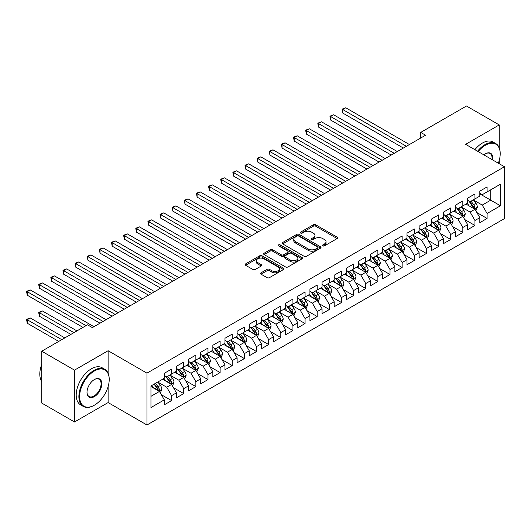 <?xml version="1.0" encoding="UTF-8"?>
<svg xmlns="http://www.w3.org/2000/svg" width="531" height="531" viewBox="0 0 531 531"><rect width="100%" height="100%" fill="white"/><g stroke="black" fill="none" stroke-linecap="round" stroke-linejoin="round"><path stroke-width="0.8" d="M322.821 245.866A1.181 0.684 0 0 0 324.494 245.866L337.145 238.558A1.686 0.976 0 0 0 337.643 237.875A1.686 0.976 0 0 0 337.145 237.184L315.706 224.805A1.686 0.976 0 0 0 313.323 224.805L300.665 232.113A1.181 0.684 0 0 0 300.32 232.598A1.181 0.684 0 0 0 300.665 233.076A1.181 0.684 0 0 0 302.338 233.076L303.971 232.133A5.39 3.113 0 0 1 311.597 232.133L313.383 233.162A5.39 3.113 0 0 1 314.963 235.366A5.39 3.113 0 0 1 313.383 237.563L311.743 238.512A1.181 0.684 0 0 0 311.398 238.99A1.181 0.684 0 0 0 311.743 239.474A1.181 0.684 0 0 0 313.416 239.474L315.049 238.525A5.39 3.113 0 0 1 322.675 238.525L324.461 239.561A5.39 3.113 0 0 1 326.041 241.758A5.39 3.113 0 0 1 324.461 243.961L322.821 244.904A1.181 0.684 0 0 0 322.476 245.388A1.181 0.684 0 0 0 322.821 245.866L322.821 244.904M261.033 272.808A1.686 0.976 0 0 0 260.542 273.498A1.686 0.976 0 0 0 261.033 274.182L267.047 277.653A1.686 0.976 0 0 0 269.429 277.653L283.488 269.542A1.686 0.976 0 0 0 283.979 268.852A1.686 0.976 0 0 0 283.488 268.168L262.048 255.789A1.686 0.976 0 0 0 259.666 255.789L245.607 263.9A1.686 0.976 0 0 0 245.116 264.591A1.686 0.976 0 0 0 245.607 265.281L252.875 269.476A1.686 0.976 0 0 0 255.258 269.476L261.272 265.998A1.686 0.976 0 0 0 261.763 265.314A1.686 0.976 0 0 0 261.272 264.624L257.668 262.546A4.507 2.602 0 0 1 256.347 260.708A4.507 2.602 0 0 1 259.128 258.298A4.507 2.602 0 0 1 264.04 258.862L278.158 267.013A4.507 2.602 0 0 1 279.479 268.852A4.507 2.602 0 0 1 276.691 271.255A4.507 2.602 0 0 1 271.786 270.691L269.429 269.336A1.686 0.976 0 0 0 267.047 269.336L261.033 272.808L261.033 274.182M108.118 373.207L108.118 350.725L74.506 370.134L41.743 351.217L87.489 324.806L92.348 327.607L425.57 135.219L420.718 132.418L420.718 138.027M108.118 350.725L146.954 373.147L504.45 166.747L504.45 218.593L146.954 424.992L146.954 373.147M499.233 147.764L499.233 124.924L465.621 144.332L504.45 166.747M499.233 124.924L466.47 106.008L420.718 132.418M304.09 256.267A1.686 0.976 0 0 0 306.473 256.267L320.532 248.156A1.686 0.976 0 0 0 321.023 247.466A1.686 0.976 0 0 0 320.532 246.782L299.092 234.403A1.686 0.976 0 0 0 296.71 234.403L282.651 242.514A1.686 0.976 0 0 0 282.16 243.205A1.686 0.976 0 0 0 282.651 243.888L304.09 256.267M279.014 246.125A1.181 0.684 0 0 1 280.209 246.291L280.209 244.891L302.006 257.475A1.686 0.976 0 0 1 302.504 258.159A1.686 0.976 0 0 1 302.006 258.849L287.955 266.96A1.686 0.976 0 0 1 285.572 266.96L264.133 254.581L270.146 251.136L270.146 249.736L264.133 253.207A1.686 0.976 0 0 0 263.635 253.898A1.686 0.976 0 0 0 264.133 254.581L264.133 253.207M270.146 251.136A1.686 0.976 0 0 1 272.529 251.136L272.529 249.736A1.686 0.976 0 0 0 270.146 249.736M272.529 249.736L281.224 254.754A1.686 0.976 0 0 0 283.607 254.754L287.596 252.451A1.686 0.976 0 0 0 288.087 251.767A1.686 0.976 0 0 0 287.596 251.077L278.543 245.853A1.181 0.684 0 0 1 278.198 245.368A1.181 0.684 0 0 1 278.928 244.738A1.181 0.684 0 0 1 280.209 244.891M479.818 193.861L490.737 200.167L490.737 189.799L500.448 184.197L487.1 191.903L487.1 186.925L479.818 191.133L479.818 196.105L474.96 198.906L474.96 193.934L467.678 198.136L467.678 203.107L462.826 205.915L462.826 200.937L455.545 205.145L455.545 210.117L450.693 212.918L450.693 207.946L443.412 212.148L443.412 217.126L438.56 219.927L438.56 214.949L431.278 219.157L431.278 224.128L426.42 226.929L426.42 221.958L419.138 226.16L419.138 231.138L414.286 233.939L414.286 228.961L407.005 233.169L407.005 238.14L402.153 240.941L402.153 235.97L394.872 240.171L394.872 245.149L390.019 247.95L390.019 242.972L382.738 247.18L382.738 252.152L377.88 254.953L377.88 249.982L370.598 254.183L370.598 259.161L365.746 261.962L365.746 256.984L358.465 261.192L358.465 266.164L353.613 268.965L353.613 263.993L346.331 268.195L346.331 273.173L341.479 275.974L341.479 271.002L334.198 275.204L334.198 280.176L329.339 282.983L329.339 278.005L322.058 282.207L322.058 287.185L317.206 289.986L317.206 285.014L309.925 289.216L309.925 294.187L305.073 296.995L305.073 292.017L297.791 296.218L297.791 301.196L292.939 303.998L292.939 299.026L285.658 303.228L285.658 308.199L280.799 311.007L280.799 306.029L273.518 310.237L273.518 315.208L268.666 318.009L268.666 313.038L261.385 317.239L261.385 322.211L256.533 325.018L256.533 320.04L249.251 324.249L249.251 329.22L244.399 332.021L244.399 327.05L237.118 331.251L237.118 336.229L232.259 339.03L232.259 334.052L224.978 338.26L224.978 343.232L220.126 346.033L220.126 341.061L212.845 345.263L212.845 350.241L207.993 353.042L207.993 348.064L200.711 352.272L200.711 357.244L195.859 360.045L195.859 355.073L188.578 359.275L188.578 364.253L183.719 367.054L183.719 362.076L176.438 366.284L176.438 371.255L171.586 374.056L171.586 369.085L164.305 373.286L164.305 378.264L150.957 385.971L150.957 407.549L164.305 399.843L159.453 391.433L150.957 386.528M500.448 184.197L500.448 205.776L487.1 213.482L482.241 205.072L473.446 199.995M476.845 212.533L487.1 218.453L487.1 213.482M487.1 218.453L479.818 222.655L479.818 217.683L474.96 220.484L470.108 212.081L461.313 206.997M464.711 219.542L474.96 225.463L474.96 220.484M474.96 225.463L467.678 229.664L467.678 224.693L462.826 227.494L457.974 219.084L449.173 214.006M452.571 226.545L462.826 232.465L462.826 227.494M462.826 232.465L455.545 236.673L455.545 231.695L450.693 234.496L445.841 226.093L437.04 221.009M440.438 233.554L450.693 239.474L450.693 234.496M450.693 239.474L443.412 243.676L443.412 238.704L438.56 241.505L433.701 233.096L424.906 228.018M428.305 240.556L438.56 246.477L438.56 241.505M438.56 246.477L431.278 250.685L431.278 245.707L426.42 248.508L421.568 240.105L412.773 235.021M416.171 247.565L426.42 253.486L426.42 248.508M426.42 253.486L419.138 257.688L419.138 252.716L414.286 255.517L409.434 247.107L400.633 242.03M404.031 254.568L414.286 260.489L414.286 255.517M414.286 260.489L407.005 264.697L407.005 259.719L402.153 262.52L397.301 254.117L388.5 249.039M391.898 261.577L402.153 267.498L402.153 262.52M402.153 267.498L394.872 271.699L394.872 266.728L390.019 269.529L385.161 261.119L376.366 256.042M379.765 268.58L390.019 274.5L390.019 269.529M390.019 274.5L382.738 278.709L382.738 273.73L377.88 276.532L373.027 268.128L364.233 263.051M367.631 275.589L377.88 281.51L377.88 276.532M377.88 281.51L370.598 285.711L370.598 280.74L365.746 283.541L360.894 275.131L352.093 270.053M355.491 282.598L365.746 288.512L365.746 283.541M365.746 288.512L358.465 292.72L358.465 287.742L353.613 290.55L348.761 282.14L339.959 277.063M343.358 289.601L353.613 295.521L353.613 290.55M353.613 295.521L346.331 299.723L346.331 294.751L341.479 297.552L336.621 289.143L327.826 284.065M331.225 296.61L341.479 302.531L341.479 297.552M341.479 302.531L334.198 306.732L334.198 301.754L329.339 304.562L324.487 296.152L315.693 291.074M319.091 303.613L329.339 309.533L329.339 304.562M329.339 309.533L322.058 313.735L322.058 308.763L317.206 311.564L312.354 303.155L303.553 298.077M306.951 310.622L317.206 316.542L317.206 311.564M317.206 316.542L309.925 320.744L309.925 315.766L305.073 318.573L300.221 310.164L291.419 305.086M294.818 317.624L305.073 323.545L305.073 318.573M305.073 323.545L297.791 327.746L297.791 322.775L292.939 325.576L288.081 317.173L279.286 312.089M282.684 324.633L292.939 330.554L292.939 325.576M292.939 330.554L285.658 334.756L285.658 329.778L280.799 332.585L275.947 324.175L267.153 319.098M270.551 331.636L280.799 337.557L280.799 332.585M280.799 337.557L273.518 341.758L273.518 336.787L268.666 339.588L263.814 331.185L255.013 326.1M258.411 338.645L268.666 344.566L268.666 339.588M268.666 344.566L261.385 348.767L261.385 343.796L256.533 346.597L251.681 338.187L242.879 333.11M246.278 345.648L256.533 351.568L256.533 346.597M256.533 351.568L249.251 355.777L249.251 350.799L244.399 353.6L239.541 345.196L230.746 340.112M234.144 352.657L244.399 358.578L244.399 353.6M244.399 358.578L237.118 362.779L237.118 357.808L232.259 360.609L227.407 352.199L218.613 347.121M222.011 359.66L232.259 365.58L232.259 360.609M232.259 365.58L224.978 369.788L224.978 364.81L220.126 367.611L215.274 359.208L206.473 354.124M209.871 366.669L220.126 372.589L220.126 367.611M220.126 372.589L212.845 376.791L212.845 371.819L207.993 374.62L203.141 366.211L194.339 361.133M197.738 373.671L207.993 379.592L207.993 374.62M207.993 379.592L200.711 383.8L200.711 378.822L195.859 381.623L191.001 373.22L182.206 368.136M185.604 380.681L195.859 386.601L195.859 381.623M195.859 386.601L188.578 390.803L188.578 385.831L183.719 388.632L178.867 380.223L170.073 375.145M173.471 387.683L183.719 393.604L183.719 388.632M183.719 393.604L176.438 397.812L176.438 392.834L171.586 395.635L166.734 387.232L157.933 382.154M161.331 394.692L171.586 400.613L171.586 395.635M171.586 400.613L164.305 404.814L164.305 399.843M164.305 375.463L166.734 376.864L171.586 374.056M150.957 396.338L159.453 391.433M176.438 368.454L178.867 369.855L183.719 367.054M166.734 387.232L171.586 384.431L162.605 379.24M176.438 392.834L171.586 384.431M188.578 361.445L191.001 362.852L195.859 360.045M178.867 380.223L183.719 377.422L174.745 372.238M188.578 385.831L183.719 377.422M200.711 354.442L203.141 355.843L207.993 353.042M191.001 373.22L195.859 370.419L186.879 365.228M200.711 378.822L195.859 370.419M212.845 347.433L215.274 348.834L220.126 346.033M203.141 366.211L207.993 363.41L199.012 358.226M212.845 371.819L207.993 363.41M224.978 340.431L227.407 341.831L232.259 339.03M215.274 359.208L220.126 356.401L211.146 351.217M224.978 364.81L220.126 356.401M237.118 333.422L239.541 334.822L244.399 332.021M227.407 352.199L232.259 349.398L223.285 344.214M237.118 357.808L232.259 349.398M249.251 326.419L251.681 327.819L256.533 325.018M239.541 345.196L244.399 342.389L235.419 337.205M249.251 350.799L244.399 342.389M261.385 319.41L263.814 320.81L268.666 318.009M251.681 338.187L256.533 335.386L247.552 330.202M261.385 343.796L256.533 335.386M273.518 312.407L275.947 313.808L280.799 311.007M263.814 331.185L268.666 328.377L259.686 323.193M273.518 336.787L268.666 328.377M285.658 305.398L288.081 306.799L292.939 303.998M275.947 324.175L280.799 321.374L271.819 316.191M285.658 329.778L280.799 321.374M297.791 298.395L300.221 299.796L305.073 296.995M288.081 317.173L292.939 314.365L283.959 309.181M297.791 322.775L292.939 314.365M309.925 291.386L312.354 292.787L317.206 289.986M300.221 310.164L305.073 307.363L296.092 302.179M309.925 315.766L305.073 307.363M322.058 284.384L324.487 285.784L329.339 282.983M312.354 303.155L317.206 300.354L308.226 295.17M322.058 308.763L317.206 300.354M334.198 277.374L336.621 278.775L341.479 275.974M324.487 296.152L329.339 293.351L320.359 288.167M334.198 301.754L329.339 293.351M346.331 270.372L348.761 271.772L353.613 268.965M336.621 289.143L341.479 286.342L332.499 281.158M346.331 294.751L341.479 286.342M358.465 263.363L360.894 264.763L365.746 261.962M348.761 282.14L353.613 279.339L344.632 274.155M358.465 287.742L353.613 279.339M370.598 256.36L373.027 257.761L377.88 254.953M360.894 275.131L365.746 272.33L356.766 267.146M370.598 280.74L365.746 272.33M382.738 249.351L385.161 250.751L390.019 247.95M373.027 268.128L377.88 265.327L368.899 260.144M382.738 273.73L377.88 265.327M394.872 242.342L397.301 243.749L402.153 240.941M385.161 261.119L390.019 258.318L381.039 253.134M394.872 266.728L390.019 258.318M407.005 235.339L409.434 236.74L414.286 233.939M397.301 254.117L402.153 251.316L393.172 246.125M407.005 259.719L402.153 251.316M419.138 228.33L421.568 229.737L426.42 226.929M409.434 247.107L414.286 244.306L405.306 239.123M419.138 252.716L414.286 244.306M431.278 221.327L433.701 222.728L438.56 219.927M421.568 240.105L426.42 237.304L417.439 232.113M431.278 245.707L426.42 237.304M443.412 214.318L445.841 215.719L450.693 212.918M433.701 233.096L438.56 230.295L429.579 225.111M443.412 238.704L438.56 230.295M455.545 207.316L457.974 208.716L462.826 205.915M445.841 226.093L450.693 223.285L441.712 218.102M455.545 231.695L450.693 223.285M467.678 200.306L470.108 201.707L474.96 198.906M457.974 219.084L462.826 216.283L453.846 211.099M467.678 224.693L462.826 216.283M479.818 193.304L482.241 194.704L487.1 191.903M470.108 212.081L474.96 209.274L465.979 204.09M479.818 217.683L474.96 209.274M41.743 351.217L41.743 403.062L74.506 421.979L108.118 402.571L146.954 424.992M74.506 370.134L74.506 421.979M499.233 163.734L499.233 160.435M482.241 205.072L490.737 200.167L500.448 205.776M108.118 402.571L108.118 386.601M323.293 246.032L324.461 245.362A5.39 3.113 0 0 0 326.041 243.158L326.041 241.758M314.963 235.366L314.963 236.766A5.39 3.113 0 0 1 313.383 238.963L312.215 239.64M337.125 238.572L315.706 226.206A1.686 0.976 0 0 0 313.323 226.206L301.137 233.242M320.505 248.169L299.092 235.804A1.686 0.976 0 0 0 296.71 235.804L282.678 243.902M317.551 247.95A1.181 0.684 0 0 0 317.896 247.466A1.181 0.684 0 0 0 317.551 246.988L298.734 236.122A1.181 0.684 0 0 0 297.068 236.122L295.336 237.118A5.39 3.113 0 0 0 293.762 239.315A5.39 3.113 0 0 0 295.336 241.519L308.199 248.946A5.39 3.113 0 0 0 315.826 248.946L317.551 247.95L317.551 249.351A1.181 0.684 0 0 0 317.896 248.866L317.896 247.466M293.762 239.315L293.762 240.722A5.39 3.113 0 0 0 295.336 242.919L295.336 241.519M317.551 249.351L315.826 250.347A5.39 3.113 0 0 1 308.199 250.347L295.336 242.919M272.529 251.136L281.224 256.154A1.686 0.976 0 0 0 283.607 256.154L287.596 253.851A1.686 0.976 0 0 0 288.087 253.168L288.087 251.767M280.209 246.291L301.986 258.862M290.245 259.964A4.507 2.602 0 0 0 295.156 260.529A4.507 2.602 0 0 0 297.937 258.126A4.507 2.602 0 0 0 296.617 256.287L291.645 253.413A1.686 0.976 0 0 0 289.262 253.413L285.273 255.716A1.686 0.976 0 0 0 284.782 256.407A1.686 0.976 0 0 0 285.273 257.097L290.245 259.964L290.245 261.365A4.507 2.602 0 0 0 295.156 261.929A4.507 2.602 0 0 0 297.937 259.526L297.937 258.126M284.782 256.407L284.782 257.807A1.686 0.976 0 0 0 285.273 258.497L285.273 257.097M290.245 261.365L285.273 258.497M279.479 268.852L279.479 270.252A4.507 2.602 0 0 1 276.691 272.662A4.507 2.602 0 0 1 271.786 272.098L269.429 270.737A1.686 0.976 0 0 0 267.047 270.737L261.053 274.195M256.347 260.708L256.347 262.108A4.507 2.602 0 0 0 257.668 263.947L257.668 262.546M261.252 266.011L257.668 263.947M283.461 269.556L262.048 257.19A1.686 0.976 0 0 0 259.666 257.19L245.634 265.294M475.862 210.834L477.362 207.163A4.547 2.628 -120 0 0 475.915 203.287L473.333 199.848M469.225 205.968L467.267 203.346M342.727 141.06L379.094 162.055L318.454 127.048L318.454 123.544L321.494 121.791L385.161 158.55M474.103 208.783L474.906 207.355A4.547 2.628 -120 0 0 473.606 204.621L471.03 201.176M469.557 201.395L472.743 205.643A2.316 1.341 60 0 1 473.161 206.347L474.906 207.355M468.76 200.93L472.152 205.457A4.547 2.628 60 0 1 473.453 208.192L473.546 208.457M406.401 146.29L342.727 109.532L345.761 107.78L409.434 144.538M403.368 148.043L342.727 113.037L342.727 109.532L342.057 109.147L345.761 107.78M342.727 113.037L342.057 109.147M463.722 217.836L465.229 214.166A4.547 2.628 -120 0 0 463.775 210.296L461.2 206.851M457.091 212.971L455.133 210.356M330.594 148.063L366.961 169.064L306.321 134.051L306.321 130.546L309.354 128.794L373.027 165.559M461.97 215.785L462.773 214.358A4.547 2.628 -120 0 0 461.472 211.623L458.897 208.185M457.423 208.398L460.609 212.646A2.316 1.341 60 0 1 461.027 213.349L462.773 214.358M456.62 207.94L460.019 212.466A4.547 2.628 60 0 1 461.32 215.201L461.412 215.467M451.589 224.845L453.096 221.175A4.547 2.628 -120 0 0 451.642 217.298L449.067 213.86M444.958 219.98L443 217.365M318.454 155.072L354.827 176.066L294.187 141.06L294.187 137.556L297.221 135.803L360.894 172.562M449.837 222.794L450.64 221.367A4.547 2.628 -120 0 0 449.339 218.633L446.757 215.188M445.29 215.407L448.469 219.655A2.316 1.341 60 0 1 448.894 220.358L450.64 221.367M444.487 214.942L447.879 219.469A4.547 2.628 60 0 1 449.186 222.21L449.272 222.469M394.267 153.3L330.594 116.535L333.627 114.782L397.301 151.547M391.228 155.052L330.594 120.039L330.594 116.535L329.924 116.15L333.627 114.782M330.594 120.039L329.924 116.15M382.128 160.302L317.79 123.159L321.494 121.791M318.454 127.048L317.79 123.159M498.324 163.209A20.935 12.087 120 0 0 500.202 153.791A20.935 12.087 120 0 0 485.4 145.242A20.935 12.087 120 0 0 478.179 151.581M477.548 151.216A21.452 12.386 -60 0 1 485.035 144.611A21.452 12.386 -60 0 1 495.762 143.549A21.452 12.386 -60 0 1 500.202 153.366A21.452 12.386 -60 0 1 500.202 153.578M483.86 154.86A10.467 6.047 -60 0 1 485.4 153.791L485.4 153.791A10.467 6.047 -60 0 1 492.642 159.931M491.965 159.539A9.956 5.748 120 0 0 490.013 153.505A9.956 5.748 120 0 0 485.215 153.897M474.873 149.676A21.452 12.386 -60 0 1 482.367 143.071A21.452 12.386 -60 0 1 493.093 142.009L495.762 143.549M94.047 405.379L94.412 405.166A20.935 12.087 120 0 0 109.213 379.526A20.935 12.087 120 0 0 94.412 370.977A20.935 12.087 120 0 0 79.604 396.617A20.935 12.087 120 0 0 94.412 405.166L94.047 405.379A21.452 12.386 -60 0 1 83.321 406.441A21.452 12.386 -60 0 1 80.028 389.25A21.452 12.386 -60 0 1 94.047 370.346A21.452 12.386 -60 0 1 104.773 369.284A21.452 12.386 -60 0 1 109.213 379.101A21.452 12.386 -60 0 1 109.213 379.313M94.412 379.526L94.412 379.526A10.467 6.047 -60 0 1 101.813 383.8A10.467 6.047 -60 0 1 94.412 396.617A10.467 6.047 -60 0 1 87.004 392.343A10.467 6.047 -60 0 1 94.412 379.526L94.412 379.526M87.011 392.13A9.956 5.748 120 0 0 89.069 396.484A9.956 5.748 120 0 0 94.047 395.987A9.956 5.748 120 0 0 100.545 387.218A9.956 5.748 120 0 0 99.025 379.24A9.956 5.748 120 0 0 94.226 379.632M41.743 381.51A21.452 12.386 -60 0 1 41.743 364.366M83.321 406.441L80.652 404.901A21.452 12.386 -60 0 1 77.36 387.71A21.452 12.386 -60 0 1 91.372 368.806A21.452 12.386 -60 0 1 102.098 367.744L104.773 369.284M439.456 231.848L440.962 228.177A4.547 2.628 -120 0 0 439.509 224.308L436.933 220.863M432.825 226.983L430.86 224.367M306.321 162.074L342.687 183.076L282.054 148.063L282.054 144.558L285.087 142.812L348.761 179.571M437.703 229.797L438.506 228.37A4.547 2.628 -120 0 0 437.205 225.635L434.623 222.197M433.15 222.409L436.336 226.657A2.316 1.341 60 0 1 436.761 227.368L438.506 228.37M432.353 221.951L435.745 226.478A4.547 2.628 60 0 1 437.046 229.213L437.139 229.478M427.322 238.857L428.822 235.187A4.547 2.628 -120 0 0 427.375 231.31L424.793 227.872M420.685 233.992L418.727 231.377M294.187 169.084L330.554 190.078L269.914 155.072L269.914 151.567L272.954 149.815L336.621 186.573M425.563 236.806L426.366 235.379A4.547 2.628 -120 0 0 425.065 232.644L422.49 229.2M421.017 229.419L424.203 233.667A2.316 1.341 60 0 1 424.621 234.37L426.366 235.379M420.22 228.954L423.612 233.481A4.547 2.628 60 0 1 424.913 236.222L425.006 236.481M369.994 167.311L305.657 130.161L309.354 128.794M306.321 134.051L305.657 130.161M357.861 174.314L293.517 137.171L297.221 135.803M294.187 141.06L293.517 137.171M415.182 245.86L416.689 242.189A4.547 2.628 -120 0 0 415.235 238.319L412.66 234.875M408.551 240.994L406.593 238.379M282.054 176.086L318.421 197.087L257.781 162.074L257.781 158.57L260.814 156.824L324.487 193.583M413.43 243.809L414.233 242.382A4.547 2.628 -120 0 0 412.932 239.647L410.357 236.209M408.883 236.421L412.069 240.676A2.316 1.341 60 0 1 412.487 241.379L414.233 242.382M408.08 235.963L411.479 240.49A4.547 2.628 60 0 1 412.779 243.225L412.872 243.49M345.727 181.323L281.384 144.173L285.087 142.812M282.054 148.063L281.384 144.173M403.049 252.869L404.556 249.198A4.547 2.628 -120 0 0 403.102 245.322L400.527 241.884M396.418 248.004L394.46 245.388M269.914 183.095L306.287 204.09L245.647 169.084L245.647 165.579L248.681 163.827L312.354 200.585M401.297 250.818L402.1 249.391A4.547 2.628 -120 0 0 400.799 246.656L398.217 243.211M396.75 243.43L399.929 247.678A2.316 1.341 60 0 1 400.354 248.382L402.1 249.391M395.947 242.966L399.339 247.499A4.547 2.628 60 0 1 400.646 250.234L400.732 250.493M333.587 188.326L269.25 151.182L272.954 149.815M269.914 155.072L269.25 151.182M390.916 259.871L392.422 256.201A4.547 2.628 -120 0 0 390.969 252.331L388.393 248.886M384.285 255.006L382.32 252.391M257.781 190.098L294.147 211.099L233.514 176.086L233.514 172.588L236.547 170.836L300.221 207.594M389.163 257.827L389.966 256.4A4.547 2.628 -120 0 0 388.665 253.659L386.083 250.22M384.61 250.433L387.796 254.688A2.316 1.341 60 0 1 388.221 255.391L389.966 256.4M383.813 249.975L387.205 254.502A4.547 2.628 60 0 1 388.506 257.236L388.599 257.502M378.782 266.881L380.282 263.21A4.547 2.628 -120 0 0 378.835 259.334L376.253 255.896M372.145 262.015L370.187 259.4M245.647 197.107L282.014 218.102L221.374 183.095L221.374 179.591L224.414 177.839L288.081 214.604M377.023 264.83L377.826 263.403A4.547 2.628 -120 0 0 376.525 260.668L373.95 257.223M372.477 257.442L375.663 261.69A2.316 1.341 60 0 1 376.081 262.394L377.826 263.403M371.68 256.977L375.072 261.511A4.547 2.628 60 0 1 376.373 264.246L376.466 264.504M366.642 273.883L368.149 270.213A4.547 2.628 -120 0 0 366.695 266.343L364.12 262.898M360.011 269.018L358.053 266.403M233.514 204.11L269.881 225.111L209.241 190.098L209.241 186.6L212.274 184.848L275.947 221.606M364.89 271.839L365.693 270.412A4.547 2.628 -120 0 0 364.392 267.67L361.817 264.232M360.343 264.445L363.529 268.699A2.316 1.341 60 0 1 363.947 269.403L365.693 270.412M359.54 263.987L362.938 268.513A4.547 2.628 60 0 1 364.239 271.248L364.332 271.514M354.509 280.892L356.016 277.222A4.547 2.628 -120 0 0 354.562 273.346L351.987 269.907M347.878 276.027L345.92 273.412M221.374 211.119L257.747 232.113L197.107 197.107L197.107 193.603L200.141 191.85L263.814 228.615M352.757 278.841L353.56 277.414A4.547 2.628 -120 0 0 352.259 274.68L349.677 271.241M348.21 271.454L351.389 275.702A2.316 1.341 60 0 1 351.814 276.405L353.56 277.414M347.407 270.989L350.799 275.523A4.547 2.628 60 0 1 352.106 278.257L352.192 278.516M342.376 287.902L343.882 284.224A4.547 2.628 -120 0 0 342.429 280.355L339.853 276.916M335.745 283.03L333.78 280.414M209.241 218.128L245.607 239.123L184.974 204.11L184.974 200.612L188.007 198.859L251.681 235.618M340.623 285.851L341.426 284.424A4.547 2.628 -120 0 0 340.125 281.689L337.543 278.244M336.07 278.456L339.256 282.711A2.316 1.341 60 0 1 339.681 283.415L341.426 284.424M335.273 277.998L338.665 282.525A4.547 2.628 60 0 1 339.966 285.26L340.059 285.525M330.242 294.904L331.742 291.234A4.547 2.628 -120 0 0 330.295 287.357L327.713 283.919M323.605 290.039L321.647 287.424M197.107 225.131L233.474 246.125L172.84 211.119L172.84 207.614L175.874 205.862L239.541 242.627M328.483 292.853L329.286 291.426A4.547 2.628 -120 0 0 327.985 288.691L325.41 285.253M323.937 285.466L327.123 289.714A2.316 1.341 60 0 1 327.541 290.417L329.286 291.426M323.14 285.001L326.532 289.534A4.547 2.628 60 0 1 327.833 292.269L327.926 292.528M318.102 301.913L319.609 298.236A4.547 2.628 -120 0 0 318.155 294.366L315.58 290.928M311.471 297.041L309.513 294.426M184.974 232.14L221.341 253.134L160.701 218.122L160.701 214.624L163.734 212.871L227.407 249.63M316.35 299.862L317.153 298.435A4.547 2.628 -120 0 0 315.852 295.701L313.277 292.256M311.803 292.468L314.989 296.723A2.316 1.341 60 0 1 315.407 297.426L317.153 298.435M311 292.01L314.398 296.537A4.547 2.628 60 0 1 315.699 299.272L315.792 299.537M305.969 308.916L307.476 305.245A4.547 2.628 -120 0 0 306.022 301.376L303.447 297.931M299.338 304.051L297.38 301.435M172.84 239.142L209.207 260.144M304.217 306.865L305.02 305.438A4.547 2.628 -120 0 0 303.719 302.703L301.137 299.265M299.67 299.477L302.849 303.725A2.316 1.341 60 0 1 303.274 304.429L305.02 305.438M298.867 299.013L302.258 303.546A4.547 2.628 60 0 1 303.566 306.281L303.652 306.546M293.835 315.925L295.342 312.255A4.547 2.628 -120 0 0 293.889 308.378L291.313 304.94M287.205 311.053L285.24 308.438M160.701 246.152L197.067 267.146L136.434 232.14L136.434 228.635L139.467 226.883L203.141 263.641M292.083 313.874L292.886 312.447A4.547 2.628 -120 0 0 291.585 309.712L289.003 306.268M287.536 306.48L290.716 310.735A2.316 1.341 60 0 1 291.141 311.438L292.886 312.447M286.733 306.022L290.125 310.549A4.547 2.628 60 0 1 291.426 313.283L291.519 313.549M321.454 195.335L257.117 158.185L260.814 156.824M257.781 162.074L257.117 158.185M309.321 202.338L244.977 165.194L248.681 163.827M245.647 169.084L244.977 165.194M297.187 209.347L232.843 172.197L236.547 170.836M233.514 176.086L232.843 172.197M285.047 216.349L220.71 179.206L224.414 177.839M221.374 183.095L220.71 179.206M272.914 223.359L208.577 186.215L212.274 184.848M209.241 190.098L208.577 186.215M260.781 230.361L196.437 193.218L200.141 191.85M197.107 197.107L196.437 193.218M248.647 237.37L184.303 200.227L188.007 198.859M184.974 204.11L184.303 200.227M236.507 244.379L172.17 207.229L175.874 205.862M172.84 211.119L172.17 207.229M224.374 251.382L160.037 214.239L163.734 212.871M160.701 218.122L160.037 214.239M281.702 322.928L283.202 319.257A4.547 2.628 -120 0 0 281.755 315.387L279.173 311.943M275.065 318.062L273.107 315.447M148.567 253.154L184.934 274.155L124.3 239.142L124.3 235.638L127.334 233.886L191.001 270.651M279.943 320.877L280.746 319.45A4.547 2.628 -120 0 0 279.445 316.715L276.87 313.277M275.397 313.489L278.583 317.737A2.316 1.341 60 0 1 279.001 318.441L280.746 319.45M274.6 313.024L277.992 317.558A4.547 2.628 60 0 1 279.293 320.293L279.386 320.558M212.241 258.391L148.567 221.626L151.6 219.874L215.274 256.639M209.207 260.137L148.567 225.131L148.567 221.626L147.897 221.241L151.6 219.874M148.567 225.131L147.897 221.241M269.562 329.937L271.069 326.266A4.547 2.628 -120 0 0 269.615 322.39L267.04 318.952M262.931 325.072L260.973 322.45M136.434 260.163L172.801 281.158L112.16 246.152L112.16 242.647L115.194 240.895L178.867 277.653M267.81 327.886L268.613 326.459A4.547 2.628 -120 0 0 267.312 323.724L264.737 320.279M263.263 320.498L266.449 324.746A2.316 1.341 60 0 1 266.867 325.45L268.613 326.459M262.46 320.034L265.858 324.56A4.547 2.628 60 0 1 267.159 327.295L267.252 327.561M200.107 265.394L135.763 228.25L139.467 226.883M136.434 232.14L135.763 228.25M257.429 336.939L258.936 333.269A4.547 2.628 -120 0 0 257.482 329.399L254.907 325.954M250.798 332.074L248.84 329.459M124.3 267.166L160.667 288.167L100.027 253.154L100.027 249.65L103.06 247.897L166.734 284.662M255.676 334.888L256.48 333.461A4.547 2.628 -120 0 0 255.179 330.727L252.597 327.288M251.13 327.501L254.309 331.749A2.316 1.341 60 0 1 254.734 332.452L256.48 333.461M250.327 327.036L253.718 331.57A4.547 2.628 60 0 1 255.026 334.304L255.112 334.57M187.967 272.403L123.63 235.253L127.334 233.886M124.3 239.142L123.63 235.253M245.295 343.949L246.802 340.278A4.547 2.628 -120 0 0 245.349 336.402L242.773 332.964M238.665 339.083L236.7 336.468M112.16 274.175L148.527 295.17M243.543 341.898L244.346 340.471A4.547 2.628 -120 0 0 243.045 337.736L240.463 334.291M238.996 334.51L242.176 338.758A2.316 1.341 60 0 1 242.601 339.462L244.346 340.471M238.193 334.045L241.585 338.572A4.547 2.628 60 0 1 242.886 341.314L242.979 341.572M175.834 279.406L111.497 242.262L115.194 240.895M112.16 246.152L111.497 242.262M233.162 350.951L234.662 347.281A4.547 2.628 -120 0 0 233.215 343.411L230.633 339.966M226.525 346.086L224.567 343.471M100.027 281.178L136.394 302.179L75.76 267.166L75.76 263.661L78.794 261.916L142.461 298.674M231.403 348.9L232.206 347.473A4.547 2.628 -120 0 0 230.905 344.738L228.33 341.3M226.856 341.513L230.042 345.761A2.316 1.341 60 0 1 230.461 346.464L232.206 347.473M226.06 341.055L229.452 345.581A4.547 2.628 60 0 1 230.753 348.316L230.846 348.582M163.701 286.415L99.357 249.265L103.06 247.897M100.027 253.154L99.357 249.265M221.022 357.96L222.529 354.29A4.547 2.628 -120 0 0 221.075 350.414L218.5 346.975M214.391 353.095L212.433 350.48M87.894 288.187L124.261 309.181L63.62 274.175L63.62 270.671L66.654 268.918L130.327 305.677M219.27 355.909L220.073 354.482A4.547 2.628 -120 0 0 218.772 351.748L216.197 348.303M214.723 348.522L217.909 352.77A2.316 1.341 60 0 1 218.327 353.473L220.073 354.482M213.927 348.057L217.318 352.584A4.547 2.628 60 0 1 218.619 355.325L218.712 355.584M151.567 293.417L87.894 256.659L90.927 254.907L154.601 291.665M148.534 295.17L87.894 260.163L87.894 256.659L87.223 256.274L90.927 254.907M87.894 260.163L87.223 256.274M208.889 364.963L210.395 361.292A4.547 2.628 -120 0 0 208.942 357.423L206.367 353.978M202.258 360.098L200.3 357.482M75.76 295.19L112.127 316.191L51.487 281.178L51.487 277.673L54.52 275.928L118.194 312.686M207.136 362.912L207.94 361.485A4.547 2.628 -120 0 0 206.639 358.75L204.057 355.312M202.59 355.524L205.769 359.779A2.316 1.341 60 0 1 206.194 360.483L207.94 361.485M201.787 355.066L205.178 359.593A4.547 2.628 60 0 1 206.486 362.328L206.572 362.593M139.427 300.427L75.09 263.276L78.794 261.916M75.76 267.166L75.09 263.276M196.755 371.972L198.262 368.302A4.547 2.628 -120 0 0 196.809 364.425L194.233 360.987M190.125 367.107L188.16 364.492M63.62 302.199L99.987 323.193L39.354 288.187L39.354 284.682L42.387 282.93L106.061 319.689M195.003 369.921L195.806 368.494A4.547 2.628 -120 0 0 194.505 365.759L191.923 362.315M190.456 362.534L193.636 366.782A2.316 1.341 60 0 1 194.061 367.485L195.806 368.494M189.653 362.069L193.045 366.602A4.547 2.628 60 0 1 194.346 369.337L194.439 369.596M127.294 307.429L62.957 270.286L66.654 268.918M63.62 274.175L62.957 270.286M184.622 378.975L186.122 375.304A4.547 2.628 -120 0 0 184.675 371.435L182.093 367.99M177.985 374.109L176.026 371.494M51.487 309.201L83.002 327.401L27.22 295.19L27.22 291.692L30.254 289.939L93.921 326.698M182.863 376.93L183.666 375.497A4.547 2.628 -120 0 0 182.365 372.762L179.79 369.324M178.316 369.536L181.502 373.791A2.316 1.341 60 0 1 181.921 374.494L183.666 375.497M177.52 369.078L180.912 373.605A4.547 2.628 60 0 1 182.213 376.34L182.306 376.605M115.161 314.438L50.817 277.288L54.52 275.928M51.487 281.178L50.817 277.288M172.482 385.984L173.989 382.313A4.547 2.628 -120 0 0 172.535 378.437L169.96 374.999M165.851 381.119L163.893 378.503M76.935 330.899L42.387 310.954L39.354 312.706L39.354 316.21L70.869 334.404M170.73 383.933L171.533 382.506A4.547 2.628 -120 0 0 170.232 379.771L167.657 376.326M166.183 376.545L169.369 380.793A2.316 1.341 60 0 1 169.787 381.497L171.533 382.506M165.387 376.081L168.778 380.614A4.547 2.628 60 0 1 170.079 383.349L170.172 383.608M39.354 316.21L38.683 312.321L73.902 332.652M38.683 312.321L42.387 310.954M103.027 321.441L38.683 284.297L42.387 282.93M39.354 288.187L38.683 284.297M160.349 392.986L161.855 389.316A4.547 2.628 -120 0 0 160.402 385.446L157.826 382.001M153.718 388.121L151.76 385.506M64.802 337.908L30.254 317.963L27.22 319.715L27.22 323.213L58.729 341.413M158.596 390.942L159.4 389.515A4.547 2.628 -120 0 0 158.099 386.774L155.517 383.336M154.382 383.993L157.229 387.803A2.316 1.341 60 0 1 157.654 388.506L159.4 389.515M154.063 384.178L156.638 387.617A4.547 2.628 60 0 1 157.946 390.351L158.032 390.617M27.22 323.213L26.55 319.33L61.762 339.661M26.55 319.33L30.254 317.963M86.035 325.649L26.55 291.3L30.254 289.939M27.22 295.19L26.55 291.3M324.461 245.362L324.461 243.961M311.743 239.474L311.743 238.512M313.383 238.963L313.383 237.563M300.665 233.076L300.665 232.113M313.323 226.206L313.323 224.805M315.706 226.206L315.706 224.805M337.145 238.558L337.145 237.184M282.651 243.888L282.651 242.514M296.71 235.804L296.71 234.403M299.092 235.804L299.092 234.403M320.532 248.156L320.532 246.782M308.199 250.347L308.199 248.946M315.826 250.347L315.826 248.946M281.224 256.154L281.224 254.754M283.607 256.154L283.607 254.754M287.596 253.851L287.596 252.451M302.006 258.849L302.006 257.475M267.047 270.737L267.047 269.336M269.429 270.737L269.429 269.336M271.786 272.098L271.786 270.691M261.272 265.998L261.272 264.624M245.607 265.281L245.607 263.9M259.666 257.19L259.666 255.789M262.048 257.19L262.048 255.789M283.488 269.542L283.488 268.168M474.389 208.948L477.336 207.249M473.606 204.621L475.915 203.287M470.254 206.559L472.152 205.457M462.255 215.951L465.202 214.252M461.472 211.623L463.775 210.296M458.114 213.562L460.019 212.466M450.122 222.96L453.062 221.261M449.339 218.633L451.642 217.298M445.98 220.571L447.879 219.469M437.989 229.963L440.929 228.264M437.205 225.635L439.509 224.308M433.847 227.573L435.745 226.478M425.849 236.972L428.796 235.273M425.065 232.644L427.375 231.31M421.714 234.583L423.612 233.481M413.715 243.975L416.662 242.275M412.932 239.647L415.235 238.319M409.574 241.585L411.479 240.49M401.582 250.984L404.522 249.285M400.799 246.656L403.102 245.322M397.44 248.594L399.339 247.499M389.449 257.986L392.389 256.294M388.665 253.659L390.969 252.331M385.307 255.597L387.205 254.502M377.309 264.996L380.256 263.296M376.525 260.668L378.835 259.334M373.174 262.606L375.072 261.511M365.175 272.005L368.122 270.306M364.392 267.67L366.695 266.343M361.034 269.609L362.938 268.513M353.042 279.007L355.982 277.308M352.259 274.68L354.562 273.346M348.9 276.618L350.799 275.523M340.909 286.017L343.849 284.317M340.125 281.689L342.429 280.355M336.767 283.62L338.665 282.525M328.769 293.019L331.716 291.32M327.985 288.691L330.295 287.357M324.633 290.63L326.532 289.534M316.635 300.028L319.582 298.329M315.852 295.701L318.155 294.366M312.493 297.639L314.398 296.537M304.502 307.031L307.442 305.332M303.719 302.703L306.022 301.376M300.36 304.641L302.258 303.546M292.369 314.04L295.309 312.341M291.585 309.712L293.889 308.378M288.227 311.651L290.125 310.549M280.229 321.043L283.176 319.343M279.445 316.715L281.755 315.387M276.093 318.653L277.992 317.558M268.095 328.052L271.042 326.353M267.312 323.724L269.615 322.39M263.953 325.662L265.858 324.56M255.962 335.054L258.902 333.355M255.179 330.727L257.482 329.399M251.82 332.665L253.718 331.57M243.829 342.064L246.769 340.364M243.045 337.736L245.349 336.402M239.687 339.674L241.585 338.572M231.695 349.066L234.636 347.367M230.905 344.738L233.215 343.411M227.553 346.677L229.452 345.581M219.555 356.075L222.502 354.376M218.772 351.748L221.075 350.414M215.413 353.686L217.318 352.584M207.422 363.078L210.362 361.379M206.639 358.75L208.942 357.423M203.28 360.688L205.178 359.593M195.289 370.087L198.229 368.388M194.505 365.759L196.809 364.425M191.147 367.698L193.045 366.602M183.155 377.09L186.096 375.397M182.365 372.762L184.675 371.435M179.013 374.7L180.912 373.605M171.015 384.099L173.962 382.4M170.232 379.771L172.535 378.437M166.873 381.709L168.778 380.614M158.882 391.108L161.822 389.409M158.099 386.774L160.402 385.446M154.74 388.712L156.638 387.617M500.202 153.791L500.202 153.366M109.213 379.526L109.213 379.101"/></g></svg>
